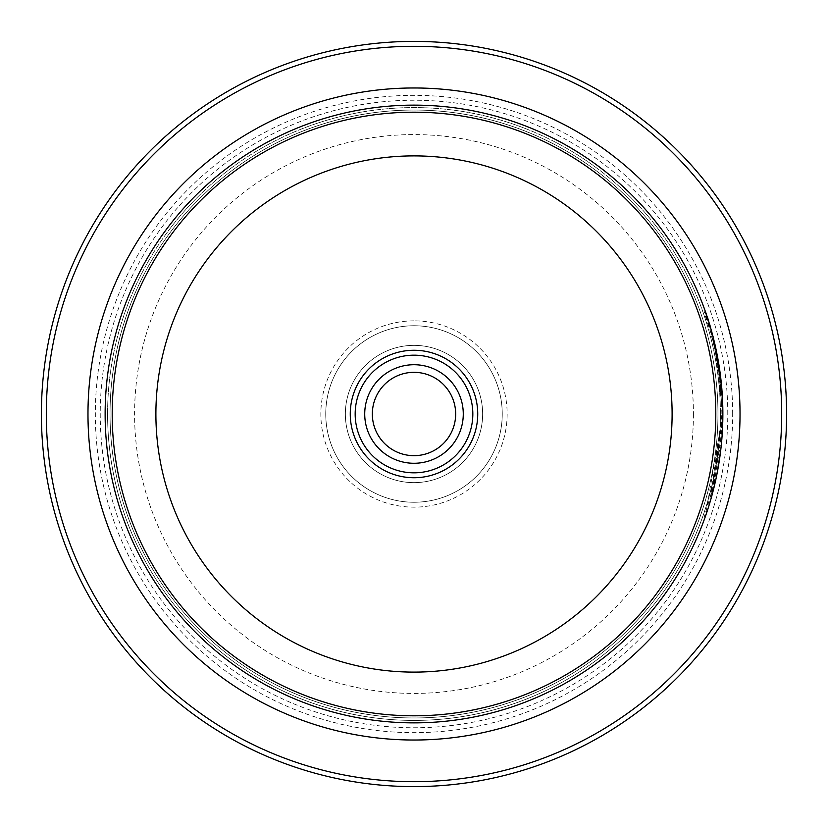 <?xml version="1.0" encoding="UTF-8"?>
<svg xmlns="http://www.w3.org/2000/svg" width="828" height="828" viewBox="0 0 828 828"><rect width="100%" height="100%" fill="white"/><g stroke="black" fill="none" stroke-linecap="round" stroke-linejoin="round"><path stroke-width="0.62" stroke-dasharray="4.14 3.1" d="M455.669 414A41.669 41.669 0 0 0 414 372.331A41.669 41.669 0 0 0 372.331 414A41.669 41.669 0 0 0 414 455.669A41.669 41.669 0 0 0 455.669 414M472.829 414A58.829 58.829 0 0 0 414 355.171A58.829 58.829 0 0 0 355.171 414A58.829 58.829 0 0 0 414 472.829A58.829 58.829 0 0 0 472.829 414M781.694 414A367.694 367.694 0 0 1 414 781.694A367.694 367.694 0 0 1 46.306 414A367.694 367.694 0 0 1 414 46.306A367.694 367.694 0 0 1 781.694 414M41.4 414A372.6 372.6 0 0 0 414 786.6A372.6 372.6 0 0 0 786.6 414A372.6 372.6 0 0 0 414 41.4A372.6 372.6 0 0 0 41.4 414M721.881 414C719.646 330.817 691.608 279.326 711.583 334.895L715.071 349.488L710.869 332.256L711.852 332.256L716.054 349.488L712.566 334.895L705.446 311.742L704.473 311.742L711.583 334.895L712.566 334.895C692.591 279.284 720.639 330.921 722.865 414C721.55 348.526 703.893 306.857 716.054 349.488L715.071 349.488C702.91 306.846 720.567 348.536 721.881 414L721.881 414M722.865 414.29L722.865 414A308.865 308.865 0 0 1 414 722.865A308.865 308.865 0 0 1 105.135 414A308.834 308.834 0 0 0 414 722.834A308.834 308.834 0 0 0 722.834 414L705.239 516.848L713.291 490.29L722.689 424.547A308.865 308.865 0 0 1 721.302 445.06L715.226 482.248L711.687 496.334L722.865 414.29M721.705 424.547L722.689 424.547L721.705 424.547L712.308 490.331L704.266 516.848L713.177 486.823L721.881 414.29L710.714 496.334L714.253 482.248L720.319 445.06L721.302 445.06L720.319 445.06A308.865 308.865 0 0 0 721.705 424.547M713.498 342.513A308.865 308.865 0 0 1 717.648 363.016L719.19 373.273L713.498 342.513L714.481 342.513L720.174 373.273L718.632 363.016A308.865 308.865 0 0 0 714.481 342.513M717.648 363.016L718.632 363.016M717.814 363.989L715.05 349.395L721.726 404.043L722.709 404.043L716.034 349.395L721.364 383.53L720.174 373.273L722.709 404.043L721.726 404.043L719.19 373.273L720.381 383.53L721.364 383.53L720.381 383.53L717.814 363.989L718.787 363.989M345.359 414A68.641 68.641 0 0 1 414 345.359A68.641 68.641 0 0 1 482.641 414A68.641 68.641 0 0 1 414 482.641A68.641 68.641 0 0 1 345.359 414A68.641 68.641 0 0 1 414 345.359A68.641 68.641 0 0 1 482.641 414A68.641 68.641 0 0 1 414 482.641A68.641 68.641 0 0 1 345.359 414M414 320.85A93.15 93.15 0 0 0 320.85 414A93.15 93.15 0 0 0 414 507.15A93.15 93.15 0 0 0 507.15 414A93.15 93.15 0 0 0 414 320.85M414 502.244A88.244 88.244 0 0 1 325.756 414A88.244 88.244 0 0 1 414 325.756A88.244 88.244 0 0 1 502.244 414A88.244 88.244 0 0 1 414 502.244A88.244 88.244 0 0 1 325.756 414A88.244 88.244 0 0 1 414 325.756A88.244 88.244 0 0 1 502.244 414A88.244 88.244 0 0 1 414 502.244M105.135 414A308.865 308.865 0 0 0 414 722.865A308.865 308.865 0 0 0 722.865 414A308.834 308.834 0 0 1 414 722.834A308.834 308.834 0 0 1 105.166 414A308.865 308.865 0 0 0 414 722.865A308.865 308.865 0 0 0 722.865 414A308.865 308.865 0 0 0 414 105.135A308.865 308.865 0 0 0 105.135 414A308.834 308.834 0 0 1 414 105.166A308.834 308.834 0 0 1 722.834 414A308.865 308.865 0 0 0 414 105.135A308.865 308.865 0 0 0 105.135 414A308.865 308.865 0 0 1 414 105.135A308.865 308.865 0 0 1 722.865 414A308.834 308.834 0 0 0 414 105.166A308.834 308.834 0 0 0 105.166 414A308.865 308.865 0 0 0 414 722.865A308.865 308.865 0 0 0 722.865 414A308.865 308.865 0 0 0 414 105.135A308.865 308.865 0 0 0 105.135 414A308.834 308.834 0 0 1 414 105.166A308.834 308.834 0 0 1 722.834 414M732.666 414A318.666 318.666 0 0 0 414 95.334A318.666 318.666 0 0 0 95.334 414A318.666 318.666 0 0 0 414 732.666A318.666 318.666 0 0 0 732.666 414M727.771 414A313.771 313.771 0 0 0 414 100.229A313.771 313.771 0 0 0 100.229 414A313.771 313.771 0 0 0 414 727.771A313.771 313.771 0 0 0 727.771 414M717.959 414A303.959 303.959 0 0 0 414 110.041A303.959 303.959 0 0 0 110.041 414A303.959 303.959 0 0 0 414 717.959A303.959 303.959 0 0 0 717.959 414A303.959 303.959 0 0 0 414 110.041A303.959 303.959 0 0 0 110.041 414A303.959 303.959 0 0 0 414 717.959A303.959 303.959 0 0 0 717.959 414A303.959 303.959 0 0 1 414 717.959A303.959 303.959 0 0 1 110.041 414M720.412 414A306.412 306.412 0 0 0 414 107.588A306.412 306.412 0 0 0 107.588 414A306.412 306.412 0 0 0 414 720.412A306.412 306.412 0 0 0 720.412 414A306.412 306.412 0 0 0 414 107.588A306.412 306.412 0 0 0 107.588 414A306.412 306.412 0 0 0 414 720.412A306.412 306.412 0 0 0 720.412 414A306.412 306.412 0 0 1 414 720.412A306.412 306.412 0 0 1 107.588 414M715.05 349.395L716.034 349.395M693.419 414A279.419 279.419 0 0 1 414 693.419A279.419 279.419 0 0 1 134.581 414A279.419 279.419 0 0 1 414 134.581A279.419 279.419 0 0 1 693.419 414M704.266 516.848L705.239 516.848M710.714 496.334L711.687 496.334"/><path stroke-width="1.24" d="M463.276 414A49.276 49.276 0 0 0 414 364.724A49.276 49.276 0 0 0 364.724 414A49.276 49.276 0 0 0 414 463.276A49.276 49.276 0 0 0 463.276 414M455.669 414A41.669 41.669 0 0 0 414 372.331A41.669 41.669 0 0 0 372.331 414A41.669 41.669 0 0 0 414 455.669A41.669 41.669 0 0 0 455.669 414M350.265 414A63.735 63.735 0 0 1 414 350.265A63.735 63.735 0 0 1 477.735 414A63.735 63.735 0 0 1 414 477.735A63.735 63.735 0 0 1 350.265 414M472.829 414A58.829 58.829 0 0 0 414 355.171A58.829 58.829 0 0 0 355.171 414A58.829 58.829 0 0 0 414 472.829A58.829 58.829 0 0 0 472.829 414M46.306 414A367.694 367.694 0 0 0 414 781.694A367.694 367.694 0 0 0 781.694 414A367.694 367.694 0 0 0 414 46.306A367.694 367.694 0 0 0 46.306 414M786.6 414A372.6 372.6 0 0 1 414 786.6A372.6 372.6 0 0 1 41.4 414A372.6 372.6 0 0 1 414 41.4A372.6 372.6 0 0 1 786.6 414M105.135 414A308.865 308.865 0 0 0 414 722.865A308.865 308.865 0 0 0 722.865 414A308.865 308.865 0 0 0 414 105.135A308.865 308.865 0 0 0 105.135 414M715.806 414A301.806 301.806 0 0 1 414 715.806A301.806 301.806 0 0 1 112.194 414A301.806 301.806 0 0 1 414 112.194A301.806 301.806 0 0 1 715.806 414M155.892 414A258.108 258.108 0 0 0 414 672.108A258.108 258.108 0 0 0 672.108 414A258.108 258.108 0 0 0 414 155.892A258.108 258.108 0 0 0 155.892 414M87.975 414A326.025 326.025 0 0 1 414 87.975A326.025 326.025 0 0 1 740.025 414A326.025 326.025 0 0 1 414 740.025A326.025 326.025 0 0 1 87.975 414"/></g></svg>
